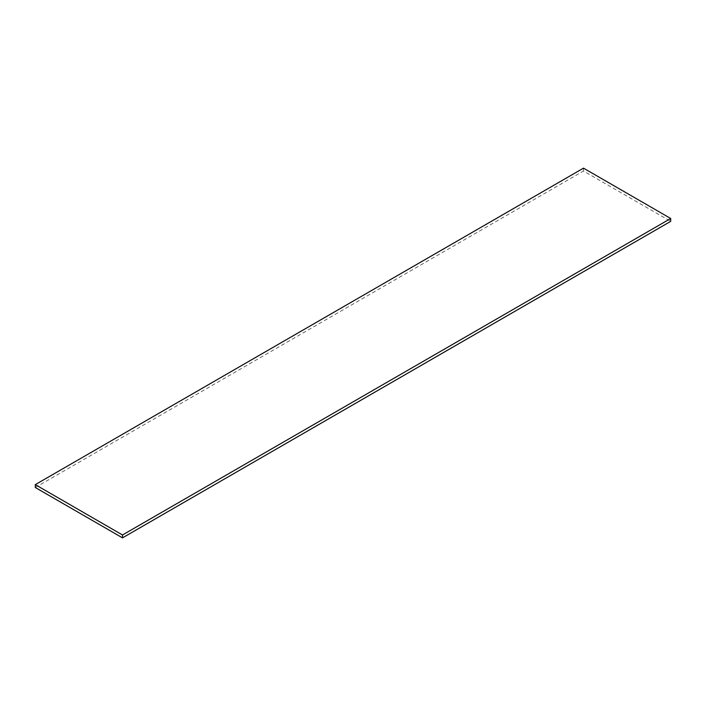 <?xml version="1.0" encoding="UTF-8"?>
<svg xmlns="http://www.w3.org/2000/svg" width="706" height="706" viewBox="0 0 706 706"><rect width="100%" height="100%" fill="white"/><g stroke="black" fill="none" stroke-linecap="round" stroke-linejoin="round"><path stroke-width="0.53" stroke-dasharray="3.53 2.65" d="M35.3 487.511L583.491 171.02L670.7 221.366M583.491 171.02L583.491 168.143"/><path stroke-width="1.06" d="M583.491 168.143L670.7 218.489L122.509 534.98L35.3 484.634L583.491 168.143M35.3 484.634L35.3 487.511L122.509 537.857L670.7 221.366L670.7 218.489M122.509 537.857L122.509 534.98"/></g></svg>
